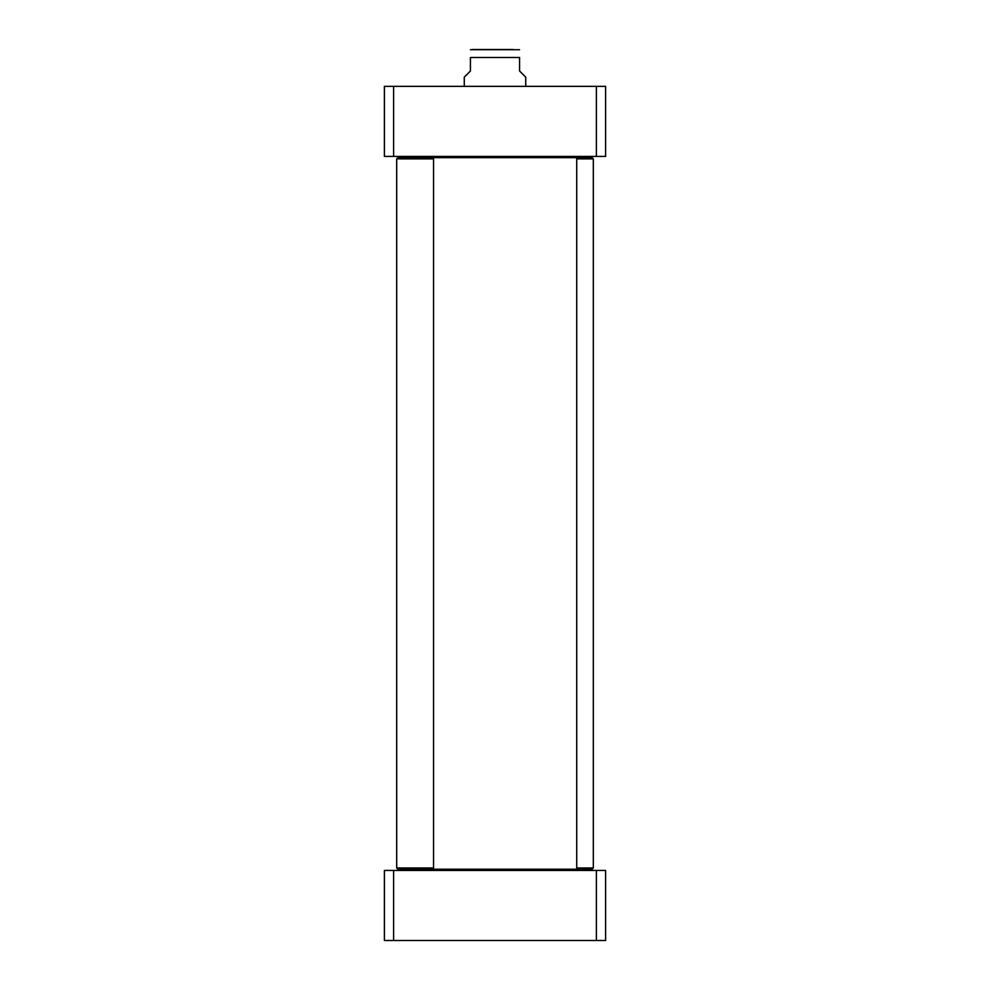 <?xml version="1.0" encoding="UTF-8"?>
<svg xmlns="http://www.w3.org/2000/svg" width="990" height="990" viewBox="0 0 990 990"><rect width="100%" height="100%" fill="white"/><g stroke="black" fill="none" stroke-linecap="round" stroke-linejoin="round"><path stroke-width="1.49" d="M393.612 940.5L605.608 940.5L605.608 870.445L384.392 870.445L384.392 940.5L393.612 940.5L393.612 870.445M596.388 870.445L596.388 940.5M525.727 86.365L525.727 77.146L519.577 71.008L519.577 57.494C519.577 46.122 519.577 46.122 519.577 57.494C519.577 46.122 519.577 46.122 519.577 57.494L470.423 57.494L470.423 71.008L464.273 77.146L464.273 86.365M470.423 57.494C470.423 46.122 470.423 46.122 470.423 57.494C470.423 46.122 470.423 46.122 470.423 57.494M519.577 49.71L470.423 49.71M472.267 49.5L513.179 49.5M605.608 156.42L605.608 86.365L384.392 86.365L384.392 156.42L605.608 156.42M596.388 156.42L596.388 86.365M393.612 156.42L393.612 86.365M396.681 867.995L397.906 869.22L432.321 869.22L433.546 867.995L396.681 867.995L396.681 158.883L433.546 158.883L433.546 867.995M433.546 158.883L432.321 157.645L397.906 157.645L396.681 158.883M414.501 156.42L413.275 157.645M432.321 157.645L592.094 157.645L593.319 158.883L576.725 158.883M575.499 870.445L576.725 869.22L432.321 869.22M414.501 870.445L413.275 869.22M575.499 156.42L576.725 157.645L576.725 869.22L592.094 869.22L593.319 867.995L576.725 867.995M593.319 867.995L593.319 158.883"/></g></svg>
